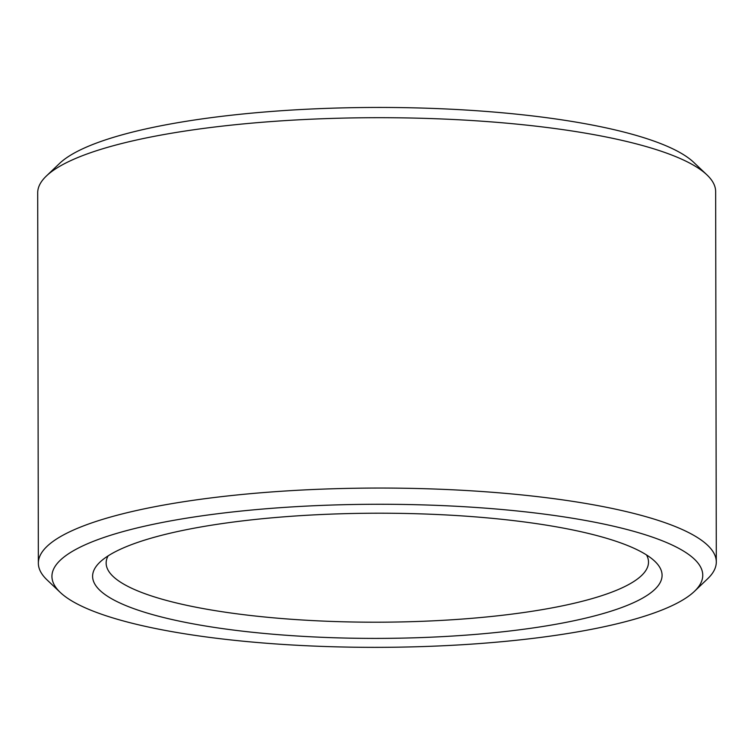 <?xml version="1.0" encoding="UTF-8"?>
<svg xmlns="http://www.w3.org/2000/svg" width="754" height="754" viewBox="0 0 754 754"><rect width="100%" height="100%" fill="white"/><g stroke="black" fill="none" stroke-linecap="round" stroke-linejoin="round"><path stroke-width="1.13" d="M108.095 555.886A271.186 59.623 179.9 0 0 106.144 563.049A271.186 59.623 179.9 0 0 140.649 592.079A271.186 59.623 179.9 0 0 445.784 620.156A271.186 59.623 179.9 0 0 648.506 562.107A271.186 59.623 179.9 0 0 646.527 554.953M128.84 606.781A284.739 62.601 179.9 0 0 480.006 634.02A284.739 62.601 179.9 0 0 654.736 561.212A284.739 62.601 179.9 0 0 377.236 513.21A284.739 62.601 179.9 0 0 99.905 562.182A284.739 62.601 179.9 0 0 128.84 606.781M93.345 611.202A325.417 71.545 179.9 0 0 423.258 646.555A325.417 71.545 179.9 0 0 694.425 591.372A325.417 71.545 179.9 0 0 377.217 504.266A325.417 71.545 179.9 0 0 60.329 592.484A325.417 71.545 179.9 0 0 93.345 611.202M694.425 591.372L707.61 578.799A338.98 74.523 179.9 0 0 716.3 561.984A338.98 74.523 179.9 0 0 377.188 488.055A338.98 74.523 179.9 0 0 38.35 563.172A338.98 74.523 179.9 0 0 47.097 579.949L60.329 592.484M716.3 561.984L715.65 191.62A338.98 74.523 179.9 0 0 706.903 174.843A338.98 74.523 179.9 0 0 376.548 117.69A338.98 74.523 179.9 0 0 46.39 175.993A338.98 74.523 179.9 0 0 37.7 192.807L38.35 563.172M706.903 174.843L693.671 162.308A325.417 71.545 179.9 0 0 376.529 107.445A325.417 71.545 179.9 0 0 59.575 163.42L46.39 175.993"/></g></svg>
